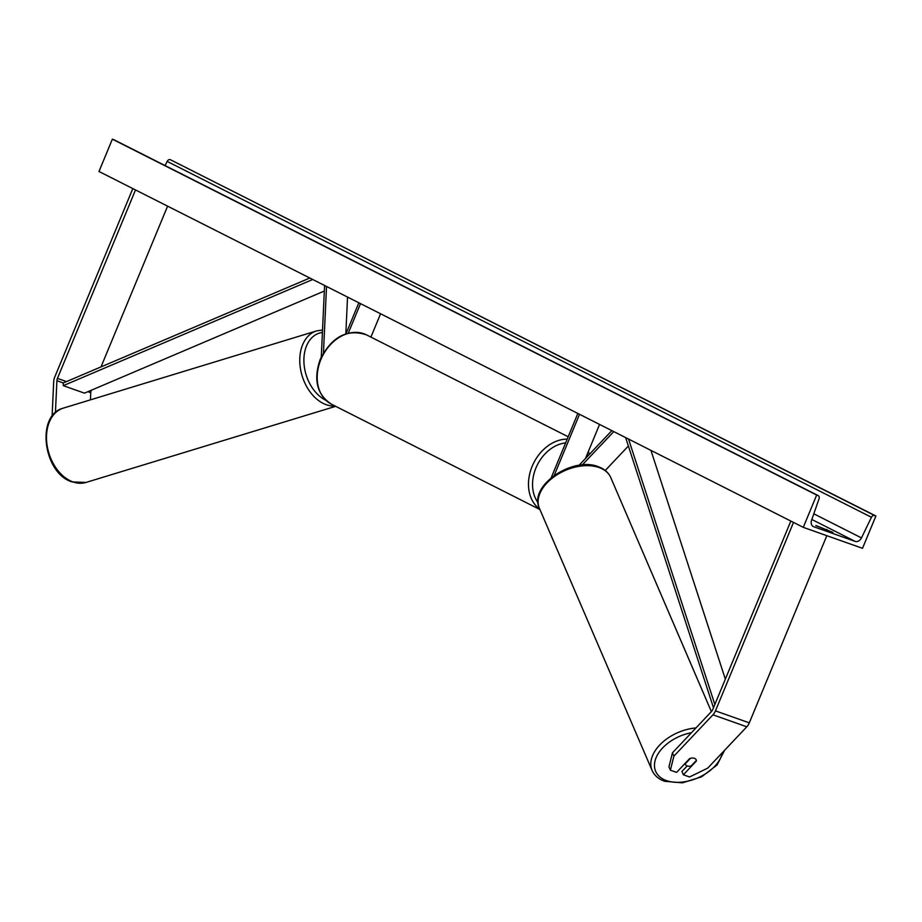 <?xml version="1.0" encoding="UTF-8"?>
<svg xmlns="http://www.w3.org/2000/svg" width="922" height="922" viewBox="0 0 922 922"><rect width="100%" height="100%" fill="white"/><g stroke="black" fill="none" stroke-linecap="round" stroke-linejoin="round"><path stroke-width="1.38" d="M582.243 464.953L613.775 431.6M605.247 470.485L628.378 446.018M579.028 465.333L611.839 430.62M599.577 424.431L585.458 458.522M579.523 414.289L554.203 475.406M577.84 413.448L551.229 477.688M687.201 765.94A5.843 3.688 -23.3 0 1 685.438 764.43A5.843 3.688 -23.3 0 1 685.265 763.808L690.428 758.357A5.843 3.688 -23.3 0 1 694.416 758.31A5.843 3.688 -23.3 0 1 696.179 759.82A5.843 3.688 -23.3 0 1 696.352 760.443L691.189 765.905A5.843 3.688 -23.3 0 1 687.201 765.94L681.934 771.449L683.363 774.78L696.364 761.03A5.843 3.688 156.7 0 0 696.179 759.82A5.843 3.688 156.7 0 0 694.416 758.31A5.843 3.688 156.7 0 0 689.587 758.633L676.598 772.382L670.386 770.181L668.957 766.85L672.449 752.813L711.519 711.484A4.679 2.997 -70.5 0 0 712.764 709.514L790.834 521.057M672.449 752.813L673.89 756.132L712.948 714.815A9.347 5.981 -70.5 0 0 715.449 710.874L793.508 522.417M683.363 774.78L689.575 776.969L707.739 768.118L746.797 726.801A9.347 5.981 -70.5 0 0 749.298 722.848L826.827 535.682M673.89 756.132L670.386 770.181M90.425 399.86L90.759 392.703A4.679 2.997 109.5 0 1 91.29 390.375L91.359 390.213M55.424 412.63L56.91 380.728A4.679 2.997 109.5 0 1 57.441 378.389L135.499 189.944M52.093 416.329L53.695 381.708A9.347 5.981 109.5 0 1 54.755 377.04L132.814 188.584M101.017 366.898L167.597 206.159M321.282 356.964L324.59 285.486M323.449 352.884L326.526 286.454M345.831 333.822L347.536 297.08M380.579 313.768L370.921 337.095M358.842 302.785L346.015 333.764M360.525 303.638L348.309 333.107M803.281 527.349L862.508 548.313L875.9 515.997L874.586 515.525A2.916 2.236 116.8 0 0 871.44 517.277L861.471 537.906A5.843 4.472 -63.2 0 1 855.19 541.398L813.723 526.727A5.843 4.472 -63.2 0 1 813.319 526.554A5.843 4.472 -63.2 0 1 811.567 520.25L819.059 498.733A2.916 2.236 116.8 0 0 818.183 495.587A2.916 2.236 116.8 0 0 817.987 495.494L816.662 495.033L803.281 527.349L98.988 171.492L112.369 139.164L816.662 495.033M815.878 525.505L832.969 532.42L815.843 525.598M165.119 165.603L167.147 161.408A2.916 2.236 116.8 0 1 170.293 159.667L875.9 515.997M114.074 139.833A2.916 2.236 116.8 0 0 113.89 139.718A2.916 2.236 116.8 0 0 113.694 139.637L112.369 139.164M826.873 529.401L826.55 530.196M714.85 704.477L628.55 439.068M725.337 679.157L650.944 450.385M713.49 707.773L625.635 437.593M56.91 380.728L63.249 382.976L309.815 278.018M63.249 382.976L63.307 385.661L84.467 393.152L324.337 291.041M63.307 385.661L312.731 279.493M715.449 710.874L749.298 722.848M712.948 714.815L746.797 726.801M87.89 391.689L90.759 392.703M57.441 378.389L66.488 381.593M565.647 442.906A35.923 27.51 116.8 0 0 535.947 467.938A35.923 27.51 116.8 0 0 537.999 502.594M539.762 509.163A38.851 29.746 -63.2 0 1 532.144 466.348A38.851 29.746 -63.2 0 1 567.203 439.126M320.856 359.592A38.851 29.746 116.8 0 0 331.482 404.216C316.903 394.639 313.169 379.634 320.28 359.211C331.816 336.691 347.237 328.578 366.518 334.87A38.851 29.746 116.8 0 0 320.856 359.592M588.259 455.56A35.923 27.51 116.8 0 0 587.372 453.901M691.465 732.702A35.923 22.693 156.7 0 0 657.086 755.579A35.923 22.693 156.7 0 0 666.468 780.611A35.923 22.693 156.7 0 0 700.662 776.566A35.923 22.693 156.7 0 0 722.491 752.502M724.6 750.278L717.051 765.006L701.573 776.843L682.384 782.836L664.601 781.28C658.573 779.136 654.401 775.506 652.073 770.4L652.073 770.4A38.851 24.537 -23.3 0 1 695.96 727.942M599.069 467.535A38.851 24.537 156.7 0 0 555.275 475.913A38.851 24.537 156.7 0 0 539.382 508.264L539.382 508.264C528.306 485.848 572.758 456.183 598.24 466.682C604.267 468.825 608.439 472.456 610.767 477.573L610.767 477.573A38.851 24.537 156.7 0 0 599.069 467.535M811.833 519.489L855.19 541.398M812.939 526.324L813.723 526.727M170.293 159.667L874.586 515.525M113.694 139.637L817.987 495.494M813.803 513.819L861.471 537.906M167.147 161.408L871.44 517.277M63.353 408.112C35.451 414.923 43.392 473.62 72.147 481.929L86.011 482.437A38.851 26.98 -107 0 1 72.988 481.929A38.851 26.98 -107 0 1 46.941 444.197A38.851 26.98 -107 0 1 63.353 408.112L316.615 330.894A38.851 26.98 73 0 0 300.203 366.979A38.851 26.98 73 0 0 326.25 404.712A38.851 26.98 73 0 0 334.997 405.991M325.846 400.275A35.923 24.952 -107 0 1 303.949 362.623A35.923 24.952 -107 0 1 322.412 332.45M539.935 509.543L331.482 404.216M568.183 436.763L366.518 334.87M589.561 454.177L588.282 451.699M652.073 770.4L539.382 508.264M685.023 763.462L685.438 764.43M711.381 711.623L610.767 477.573M818.183 495.587L113.89 139.718M86.011 482.437L335.643 406.325M322.527 330.007L316.615 330.894"/></g></svg>
